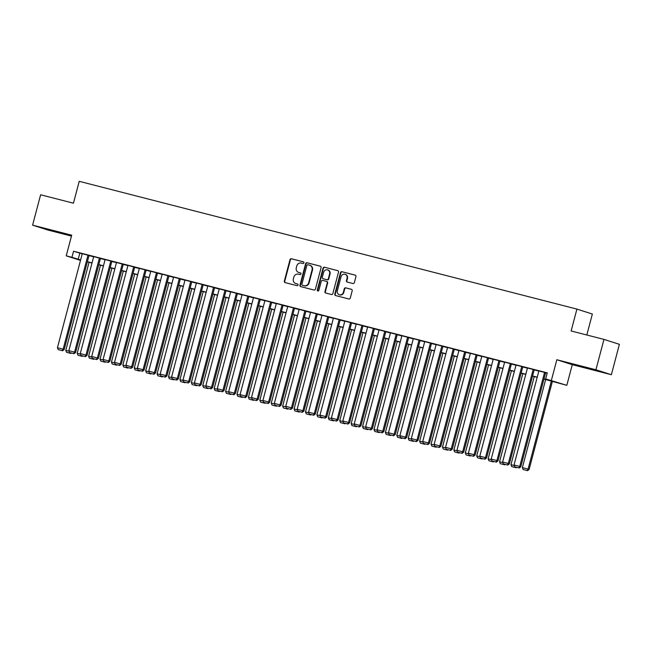 <?xml version="1.0" encoding="UTF-8"?>
<svg xmlns="http://www.w3.org/2000/svg" width="652" height="652" viewBox="0 0 652 652"><rect width="100%" height="100%" fill="white"/><g stroke="black" fill="none" stroke-linecap="round" stroke-linejoin="round"><path stroke-width="0.98" d="M303.905 262.846A0.864 0.807 -72.3 0 0 303.343 261.811L291.436 258.754A1.231 1.157 -72.3 0 0 290.001 259.659L284.329 281.134A1.231 1.157 -72.3 0 0 285.136 282.609L297.043 285.666A0.864 0.807 -72.3 0 0 298.045 285.038A0.864 0.807 -72.3 0 0 297.483 283.995L295.943 283.604A3.945 3.7 -72.3 0 1 293.367 278.869L293.84 277.076A3.945 3.7 -72.3 0 1 298.429 274.182L299.969 274.573A0.864 0.807 -72.3 0 0 300.979 273.938A0.864 0.807 -72.3 0 0 300.417 272.903L298.877 272.512A3.945 3.7 -72.3 0 1 296.293 267.776L296.766 265.983A3.945 3.7 -72.3 0 1 301.363 263.09L302.903 263.481A0.864 0.807 -72.3 0 0 303.905 262.846M585.553 367.394L598.291 370.939L585.553 367.394M51.907 230.392L64.646 233.929L51.907 230.392M352.919 283.522A1.231 1.157 -72.3 0 0 354.354 282.618L355.943 276.587A1.231 1.157 -72.3 0 0 355.136 275.111L341.917 271.713A1.231 1.157 -72.3 0 0 340.483 272.618L334.81 294.093A1.231 1.157 -72.3 0 0 335.617 295.568L348.836 298.966A1.231 1.157 -72.3 0 0 350.271 298.062L352.194 290.784A1.231 1.157 -72.3 0 0 351.387 289.301L345.731 287.85A1.231 1.157 -72.3 0 0 344.297 288.755L343.343 292.365A3.301 3.097 -72.3 0 1 339.342 294.737A3.301 3.097 -72.3 0 1 337.345 290.825L341.077 276.692A3.301 3.097 -72.3 0 1 345.079 274.313A3.301 3.097 -72.3 0 1 347.076 278.233L346.448 280.588A1.231 1.157 -72.3 0 0 347.255 282.063L352.919 283.522M603.956 339.399L619.4 344.329L611.372 374.713L595.928 369.782L603.956 339.399L571.136 330.971L576.914 309.097L79.226 181.321L73.448 203.196L40.628 194.777L32.6 225.152L71.696 235.193L66.235 255.845L71.948 257.312L73.554 251.24L547.272 372.862L545.667 378.934L566.816 385.332L543.947 379.073M595.928 369.782L556.832 359.741L551.372 380.401M321.094 267.646A1.231 1.157 -72.3 0 0 320.295 266.163L307.068 262.772A1.231 1.157 -72.3 0 0 305.633 263.677L299.961 285.144A1.231 1.157 -72.3 0 0 300.768 286.627L313.987 290.018A1.231 1.157 -72.3 0 0 315.421 289.113L321.094 267.646M324.492 267.238L337.712 270.637A1.231 1.157 -72.3 0 1 338.518 272.12L332.846 293.587A1.231 1.157 -72.3 0 1 331.412 294.492L325.755 293.041A1.231 1.157 -72.3 0 1 324.949 291.558L327.247 282.854A1.231 1.157 -72.3 0 0 326.44 281.371L322.691 280.409A1.231 1.157 -72.3 0 0 321.257 281.314L318.861 290.376A0.864 0.807 -72.3 0 1 317.809 290.996A0.864 0.807 -72.3 0 1 317.288 289.977L323.058 268.143A1.231 1.157 -72.3 0 1 324.492 267.238L337.932 270.719M32.6 225.152L48.044 230.083L71.459 236.097M89.039 255.47L82.274 253.701M100.449 258.396L93.692 256.635M111.867 261.33L105.102 259.561M123.277 264.264L116.521 262.495M134.695 267.19L127.376 265.242L127.939 265.421L103.097 359.448L109.846 361.249L134.703 267.157M146.113 270.124L138.786 268.176L139.349 268.355L114.507 362.382L121.264 364.175L146.121 270.091M157.523 273.049L150.204 271.11L150.767 271.289L125.926 365.307L132.674 367.109L157.531 273.017M168.941 275.983L162.177 274.215M179.308 278.583L154.459 372.634L155.502 372.968L180.368 278.877L180.93 279.056L173.595 277.149M190.726 281.509L165.877 375.568L166.92 375.902L191.778 281.811L192.34 281.99L185.013 280.075M202.144 284.443L177.295 378.494L178.338 378.828L203.196 284.745L203.758 284.924L196.423 283.009M214.598 287.703L207.841 285.943M226.016 290.637L219.259 288.869M237.434 293.563L230.669 291.803M248.844 296.497L242.088 294.728M260.262 299.431L253.498 297.662M271.672 302.357L264.916 300.596M283.09 305.291L275.772 303.343L276.334 303.522L251.485 397.549L258.241 399.342L283.098 305.258M294.508 308.217L287.182 306.277L287.744 306.456L262.903 400.475L269.651 402.276L294.517 308.184M305.918 311.151L299.162 309.382M317.337 314.085L310.572 312.316M328.747 317.011L321.99 315.242M339.121 319.61L314.272 413.661L315.315 413.996L340.173 319.912L340.735 320.091L333.408 318.176M351.583 322.87L344.818 321.11M362.993 325.804L356.236 324.036M374.411 328.73L367.647 326.97M385.821 331.664L379.065 329.896M397.239 334.598L390.483 332.83M408.657 337.524L401.893 335.764M420.067 340.458L412.749 338.51L413.311 338.69L388.47 432.716L395.218 434.509L420.075 340.425M431.485 343.384L424.159 341.444L424.721 341.624L399.88 435.642L406.636 437.443L431.494 343.351M442.895 346.318L436.139 344.549M454.314 349.252L447.557 347.483M464.689 351.844L439.831 445.903L440.882 446.237L465.74 352.145L466.302 352.325L458.967 350.417M476.099 354.778L451.249 448.829L452.292 449.163L477.15 355.079L477.712 355.258L470.385 353.343M488.56 358.038L481.804 356.277M499.978 360.972L493.214 359.203M511.388 363.897L504.632 362.137M522.806 366.832L516.042 365.063M534.216 369.765L527.46 367.997M73.554 251.24L82.233 253.856M88.998 255.6L93.652 256.79M100.416 258.526L105.062 259.724M111.834 261.46L116.48 262.65M123.244 264.386L127.898 265.584M134.662 267.32L139.308 268.51M146.081 270.246L150.726 271.444M157.491 273.18L162.136 274.37M168.909 276.114L173.554 277.304M180.319 279.04L184.972 280.238M191.737 281.974L196.382 283.164M203.155 284.9L207.801 286.098M214.565 287.834L219.211 289.023M225.983 290.768L230.629 291.957M237.393 293.693L242.047 294.891M248.811 296.627L253.457 297.817M260.229 299.553L264.875 300.751M271.639 302.487L276.285 303.677M283.058 305.413L287.703 306.611M294.468 308.347L299.121 309.537M305.886 311.281L310.531 312.471M317.304 314.207L321.949 315.405M328.714 317.141L333.368 318.331M340.132 320.067L344.778 321.265M351.542 323.001L356.196 324.191M362.96 325.935L367.606 327.125M374.378 328.861L379.024 330.059M385.788 331.795L390.442 332.985M397.207 334.72L401.852 335.919M408.625 337.654L413.27 338.844M420.035 340.588L424.68 341.778M431.453 343.514L436.098 344.712M442.863 346.448L447.517 347.638M454.281 349.374L458.926 350.572M465.699 352.308L470.345 353.498M477.109 355.234L481.755 356.432M488.527 358.168L493.173 359.358M499.937 361.102L504.591 362.292M511.355 364.028L516.001 365.226M522.774 366.962L527.419 368.152M534.184 369.888L538.829 371.086M545.602 372.822L547.175 373.229M545.634 372.691L538.878 370.931M586.824 334.998L592.358 314.028L576.914 309.097M556.832 359.741L572.277 364.672L611.372 374.713M572.277 364.672L566.816 385.332M543.996 378.902L551.926 380.931L545.667 378.934M71.948 257.312L80.628 259.936M87.401 261.672L92.046 262.862M98.811 264.606L103.456 265.796M110.229 267.532L114.874 268.73M121.639 270.466L126.292 271.656M133.057 273.392L137.702 274.59M144.475 276.326L149.121 277.516M155.885 279.26L160.531 280.45M167.303 282.186L171.949 283.384M178.713 285.12L183.367 286.31M190.131 288.045L194.777 289.243M201.549 290.979L206.195 292.169M212.959 293.905L217.605 295.103M224.378 296.839L229.023 298.029M235.788 299.773L240.441 300.963M247.206 302.699L251.851 303.897M258.624 305.633L263.269 306.823M270.034 308.559L274.688 309.757M281.452 311.493L286.098 312.683M292.862 314.427L297.516 315.617M304.28 317.353L308.926 318.551M315.698 320.287L320.344 321.477M327.108 323.213L331.762 324.411M338.527 326.147L343.172 327.337M349.937 329.081L354.59 330.271M361.355 332.007L366 333.205M372.773 334.941L377.418 336.13M384.183 337.866L388.837 339.064M395.601 340.8L400.246 341.99M407.019 343.726L411.665 344.924M418.429 346.66L423.075 347.85M429.847 349.594L434.493 350.784M441.257 352.52L445.911 353.718M452.675 355.454L457.321 356.644M464.094 358.38L468.739 359.578M475.504 361.314L480.149 362.504M486.922 364.248L491.567 365.438M498.332 367.174L502.985 368.372M509.75 370.108L514.395 371.298M521.168 373.034L525.814 374.232M532.578 375.968L537.224 377.158M80.506 260.401L66.235 255.845M537.183 377.329L532.537 376.139M525.765 374.403L521.119 373.205M514.355 371.469L509.701 370.279M502.936 368.543L498.291 367.345M491.526 365.609L486.873 364.419M480.108 362.675L475.463 361.485M468.69 359.749L464.045 358.551M457.28 356.815L452.627 355.625M445.862 353.889L441.217 352.691M434.444 350.955L429.798 349.765M423.034 348.021L418.388 346.831M411.616 345.095L406.97 343.897M400.206 342.161L395.552 340.972M388.788 339.236L384.142 338.038M377.369 336.302L372.724 335.112M365.959 333.376L361.314 332.178M354.541 330.442L349.896 329.252M343.131 327.508L338.478 326.318M331.713 324.582L327.068 323.384M320.295 321.648L315.649 320.458M308.885 318.722L304.239 317.524M297.467 315.788L292.821 314.598M286.057 312.854L281.403 311.664M274.639 309.928L269.993 308.73M263.221 306.994L258.575 305.804M251.811 304.068L247.157 302.87M240.392 301.134L235.747 299.944M228.982 298.2L224.329 297.01M217.564 295.274L212.919 294.076M206.146 292.34L201.501 291.151M194.736 289.415L190.082 288.217M183.318 286.481L178.672 285.291M171.9 283.555L167.254 282.357M160.49 280.621L155.844 279.431M149.072 277.687L144.426 276.497M137.662 274.761L133.008 273.563M126.243 271.827L121.598 270.637M114.825 268.901L110.18 267.703M103.415 265.967L98.77 264.777M91.997 263.033L87.352 261.843M79.813 253.237L78.207 259.317M298.681 272.454L299.097 272.585A3.945 3.7 -72.3 0 0 299.292 272.642L298.877 272.512M300.596 272.976L299.292 272.642M295.747 283.547L296.171 283.677A3.945 3.7 -72.3 0 0 296.358 283.734L295.943 283.604M297.662 284.068L296.358 283.734M303.522 261.884L291.86 258.893A1.231 1.157 -72.3 0 0 290.425 259.798L284.745 281.265A1.231 1.157 -72.3 0 0 285.332 282.666M320.507 266.244L307.491 262.903A1.231 1.157 -72.3 0 0 306.049 263.807L300.376 285.274A1.231 1.157 -72.3 0 0 300.963 286.676M307.858 264.753A0.864 0.807 -72.3 0 0 306.856 265.388L301.876 284.231A0.864 0.807 -72.3 0 0 302.438 285.274L304.068 285.69A3.945 3.7 -72.3 0 0 308.657 282.789L312.063 269.912A3.945 3.7 -72.3 0 0 309.488 265.168L307.858 264.753M302.772 285.38A0.864 0.807 -72.3 0 0 302.854 285.405L302.438 285.274M309.676 265.225L310.099 265.364A3.945 3.7 -72.3 0 1 312.479 270.042L309.081 282.927A3.945 3.7 -72.3 0 1 304.484 285.82L302.854 285.405M326.562 281.411L326.864 281.501A1.231 1.157 -72.3 0 1 327.663 282.984L325.364 291.688A1.231 1.157 -72.3 0 0 325.951 293.09M324.908 267.377A1.231 1.157 -72.3 0 0 323.473 268.282L317.711 290.107A0.864 0.807 -72.3 0 0 318.029 291.036M329.635 273.816A3.301 3.097 -72.3 0 0 327.638 269.904A3.301 3.097 -72.3 0 0 323.645 272.275L322.324 277.255A1.231 1.157 -72.3 0 0 323.131 278.738L326.88 279.7A1.231 1.157 -72.3 0 0 328.323 278.795L329.635 273.816L330.051 273.946A3.301 3.097 -72.3 0 0 328.062 270.034L327.638 269.904M323.433 278.836A1.231 1.157 -72.3 0 0 323.547 278.869L323.131 278.738M330.051 273.946L328.738 278.926A1.231 1.157 -72.3 0 1 327.304 279.838L323.547 278.869M345.079 274.313L345.495 274.451A3.301 3.097 -72.3 0 1 347.492 278.363L346.872 280.719A1.231 1.157 -72.3 0 0 347.459 282.12M339.342 294.737L339.757 294.875A3.301 3.097 -72.3 0 0 343.759 292.495L343.343 292.365M351.607 289.39L346.147 287.988A1.231 1.157 -72.3 0 0 344.712 288.893L343.759 292.495M355.356 275.193L342.333 271.851A1.231 1.157 -72.3 0 0 340.898 272.756L335.226 294.223A1.231 1.157 -72.3 0 0 335.813 295.625M69.079 351.241L65.787 350.393L89.063 262.283M66.952 352.422L70.946 353.449L66.952 352.422M65.787 350.393L66.537 352.292M70.807 352.895L70.53 353.319M70.946 353.449L71.443 353.058M87.996 255.136L63.138 349.195L64.181 349.521L89.047 255.437M82.282 253.669L57.433 347.728L63.138 349.195L62.184 350.654L58.183 349.627L62.184 350.654M64.181 349.521L62.6 350.784M58.183 349.627L57.433 347.728M80.498 354.166L77.197 353.319L100.473 265.209M78.37 355.356L82.364 356.383L78.37 355.356M77.197 353.319L77.947 355.218M82.225 355.821L81.948 356.245M82.364 356.383L82.861 355.984M91.908 357.1L88.615 356.253L111.891 268.143M89.78 358.282L93.774 359.309L89.78 358.282M88.615 356.253L89.365 358.152M93.635 358.755L93.358 359.179M93.774 359.309L94.271 358.918M103.326 360.026L100.025 359.187L123.309 271.077M101.199 361.216L105.192 362.243L101.199 361.216M100.025 359.187L100.783 361.086M105.053 361.681L104.776 362.104M105.192 362.243L105.689 361.844M114.736 362.96L111.443 362.113L134.72 274.003M112.609 364.15L116.61 365.169L112.609 364.15M111.443 362.113L112.193 364.012M116.472 364.615L116.186 365.038M116.61 365.169L117.107 364.778M99.406 258.062L74.556 352.121L75.599 352.455L100.457 258.363M93.701 256.603L68.851 350.654L74.556 352.121L73.594 353.58L69.601 352.553L73.594 353.58M75.599 352.455L74.01 353.718M69.601 352.553L68.851 350.654M110.824 260.996L85.974 355.055L87.018 355.389L111.875 261.297M105.119 259.529L80.261 353.588L85.974 355.055L85.013 356.514L81.019 355.487L85.013 356.514M87.018 355.389L85.428 356.644M81.019 355.487L80.261 353.588M122.234 263.93L97.384 357.981L98.428 358.315L123.293 264.223M116.529 262.463L91.679 356.522L97.384 357.981L96.423 359.439L92.429 358.421L96.423 359.439M98.428 358.315L96.846 359.578M92.429 358.421L91.679 356.522M133.652 266.855L108.802 360.915L107.841 362.373L103.847 361.347L107.841 362.373M109.846 361.249L108.256 362.504M103.847 361.347L103.097 359.448M126.154 365.894L122.861 365.047L146.138 276.937M124.027 367.076L128.02 368.103L124.027 367.076M122.861 365.047L123.611 366.946M127.882 367.549L127.605 367.972M128.02 368.103L128.517 367.712M145.07 269.789L120.212 363.84L119.259 365.307L115.257 364.281L119.259 365.307M121.264 364.175L119.675 365.438M115.257 364.281L114.507 362.382M137.572 368.82L134.271 367.972L157.556 279.863M135.445 370.01L139.438 371.037L135.445 370.01M134.271 367.972L135.021 369.871M139.3 370.475L139.023 370.898M139.438 371.037L139.935 370.638M156.48 272.715L131.631 366.774L130.669 368.233L126.675 367.206L130.669 368.233M132.674 367.109L131.085 368.372M126.675 367.206L125.926 365.307M148.982 371.754L145.689 370.906L168.966 282.797M146.855 372.936L150.848 373.963L146.855 372.936M145.689 370.906L146.439 372.805M150.71 373.409L150.433 373.832M150.848 373.963L151.345 373.572M167.898 275.649L143.049 369.708L144.092 370.043L168.95 275.951M162.193 274.182L137.336 368.241L143.049 369.708L142.087 371.167L138.094 370.14L142.087 371.167M144.092 370.043L142.503 371.298M138.094 370.14L137.336 368.241M160.4 374.68L157.099 373.832L180.384 285.731M158.273 375.87L162.266 376.897L158.273 375.87M157.099 373.832L157.857 375.739M162.128 376.334L161.851 376.758M162.266 376.897L162.764 376.497M173.603 277.116L148.754 371.167L154.459 372.634L153.497 374.093L149.504 373.074L153.497 374.093M155.502 372.968L153.921 374.232M149.504 373.074L148.754 371.167M171.81 377.614L168.518 376.766L191.794 288.657M169.683 378.796L173.685 379.823L169.683 378.796M168.518 376.766L169.267 378.665M173.546 379.268L173.261 379.692M173.685 379.823L174.182 379.431M185.021 280.042L160.172 374.101L165.877 375.568L164.915 377.027L160.922 376L164.915 377.027M166.92 375.902L165.331 377.158M160.922 376L160.172 374.101M183.228 380.54L179.936 379.7L203.212 291.591M181.101 381.73L185.095 382.757L181.101 381.73M179.936 379.7L180.685 381.599M184.956 382.202L184.679 382.626M185.095 382.757L185.592 382.365M196.431 282.976L171.582 377.035L177.295 378.494L176.333 379.961L172.332 378.934L176.333 379.961M178.338 378.828L176.749 380.092M172.332 378.934L171.582 377.035M194.646 383.474L191.346 382.626L214.63 294.517M192.519 384.664L196.513 385.691L192.519 384.664M191.346 382.626L192.095 384.525M196.374 385.128L196.097 385.552M196.513 385.691L197.01 385.291M213.554 287.369L188.705 381.428L189.748 381.762L214.606 287.671M207.849 285.91L183 379.961L188.705 381.428L187.743 382.887L183.75 381.86L187.743 382.887M189.748 381.762L188.159 383.017M183.75 381.86L183 379.961M206.056 386.408L202.764 385.56L226.04 297.451M203.929 387.59L207.923 388.616L203.929 387.59M202.764 385.56L203.514 387.459M207.792 388.062L207.507 388.486M207.923 388.616L208.42 388.225M224.973 290.303L200.123 384.362L201.166 384.688L226.024 290.605M219.268 288.836L194.41 382.895L200.123 384.362L199.162 385.821L195.168 384.794L199.162 385.821M201.166 384.688L199.577 385.951M195.168 384.794L194.41 382.895M217.475 389.334L214.174 388.486L237.458 300.385M215.347 390.524L219.341 391.55L215.347 390.524M214.174 388.486L214.932 390.385M219.202 390.988L218.925 391.412M219.341 391.55L219.838 391.151M228.885 392.268L225.592 391.42L248.868 303.31M226.757 393.449L230.759 394.476L226.757 393.449M225.592 391.42L226.342 393.319M230.621 393.922L230.335 394.346M230.759 394.476L231.256 394.085M240.303 395.193L237.01 394.354L260.287 306.244M238.176 396.383L242.169 397.41L238.176 396.383M237.01 394.354L237.76 396.253M242.031 396.848L241.753 397.28M242.169 397.41L242.666 397.011M251.721 398.127L248.42 397.28L271.705 309.17M249.594 399.317L253.587 400.336L249.594 399.317M248.42 397.28L249.17 399.179M253.449 399.782L253.172 400.206M253.587 400.336L254.084 399.945M263.131 401.061L259.838 400.214L283.115 312.104M261.004 402.243L265.005 403.27L261.004 402.243M259.838 400.214L260.588 402.113M264.867 402.716L264.582 403.14M265.005 403.27L265.494 402.879M274.549 403.987L271.248 403.14L294.533 315.03M272.422 405.177L276.415 406.204L272.422 405.177M271.248 403.14L272.006 405.039M276.277 405.642L276 406.066M276.415 406.204L276.913 405.805M285.959 406.921L282.666 406.074L305.943 317.964M283.84 408.103L287.834 409.13L283.84 408.103M282.666 406.074L283.416 407.973M287.695 408.576L287.418 409M287.834 409.13L288.331 408.739M297.377 409.847L294.085 409.008L317.361 320.898M295.25 411.037L299.244 412.064L295.25 411.037M294.085 409.008L294.834 410.907M299.105 411.502L298.828 411.925M299.244 412.064L299.741 411.665M308.795 412.781L305.495 411.934L328.779 323.824M306.668 413.971L310.662 414.99L306.668 413.971M305.495 411.934L306.253 413.833M310.523 414.436L310.246 414.859M310.662 414.99L311.159 414.599M320.205 415.715L316.913 414.868L340.189 326.758M318.078 416.897L322.08 417.924L318.078 416.897M316.913 414.868L317.663 416.767M321.941 417.37L321.656 417.793M322.08 417.924L322.577 417.533M331.623 418.641L328.323 417.793L351.607 329.684M329.496 419.831L333.49 420.858L329.496 419.831M328.323 417.793L329.081 419.692M333.351 420.296L333.074 420.719M333.49 420.858L333.987 420.458M343.042 421.575L339.741 420.727L363.017 332.618M340.914 422.757L344.908 423.784L340.914 422.757M339.741 420.727L340.491 422.626M344.769 423.229L344.492 423.653M344.908 423.784L345.405 423.392M354.452 424.501L351.159 423.653L374.435 335.552M352.325 425.691L356.318 426.718L352.325 425.691M351.159 423.653L351.909 425.56M356.179 426.155L355.902 426.579M356.318 426.718L356.815 426.318M365.87 427.435L362.569 426.587L385.854 338.478M363.743 428.617L367.736 429.644L363.743 428.617M362.569 426.587L363.327 428.486M367.598 429.089L367.32 429.513M367.736 429.644L368.233 429.252M377.28 430.361L373.987 429.521L397.264 341.412M375.153 431.551L379.154 432.578L375.153 431.551M373.987 429.521L374.737 431.42M379.016 432.023L378.73 432.447M379.154 432.578L379.651 432.186M388.698 433.295L385.405 432.447L408.682 344.337M386.571 434.485L390.564 435.512L386.571 434.485M385.405 432.447L386.155 434.346M390.426 434.949L390.149 435.373M390.564 435.512L391.061 435.112M400.116 436.229L396.815 435.381L420.092 347.272M397.989 437.411L401.982 438.437L397.989 437.411M396.815 435.381L397.565 437.28M401.844 437.883L401.567 438.307M401.982 438.437L402.48 438.046M411.526 439.155L408.233 438.307L431.51 350.205M409.399 440.344L413.392 441.371L409.399 440.344M408.233 438.307L408.983 440.206M413.254 440.809L412.977 441.233M413.392 441.371L413.89 440.972M422.944 442.089L419.643 441.241L442.928 353.131M420.817 443.27L424.811 444.297L420.817 443.27M419.643 441.241L420.401 443.14M424.672 443.743L424.395 444.167M424.811 444.297L425.308 443.906M434.354 445.014L431.062 444.175L454.338 356.065M432.227 446.204L436.229 447.231L432.227 446.204M431.062 444.175L431.811 446.074M436.09 446.669L435.805 447.093M436.229 447.231L436.726 446.832M445.772 447.948L442.48 447.101L465.756 358.991M443.645 449.138L447.639 450.157L443.645 449.138M442.48 447.101L443.23 449M447.5 449.603L447.223 450.027M447.639 450.157L448.136 449.766M457.191 450.882L453.89 450.035L477.174 361.925M455.063 452.064L459.057 453.091L455.063 452.064M453.89 450.035L454.64 451.934M458.918 452.537L458.641 452.961M459.057 453.091L459.554 452.7M468.601 453.808L465.308 452.961L488.584 364.851M466.473 454.998L470.467 456.025L466.473 454.998M465.308 452.961L466.058 454.86M470.328 455.463L470.051 455.887M470.467 456.025L470.964 455.626M480.019 456.742L476.718 455.895L500.002 367.785M477.892 457.924L481.885 458.951L477.892 457.924M476.718 455.895L477.476 457.794M481.746 458.397L481.469 458.821M481.885 458.951L482.382 458.56M491.429 459.668L488.136 458.829L511.412 370.719M489.302 460.858L493.303 461.885L489.302 460.858M488.136 458.829L488.886 460.728M493.165 461.323L492.879 461.746M493.303 461.885L493.8 461.486M502.847 462.602L499.554 461.755L522.831 373.645M500.72 463.792L504.713 464.811L500.72 463.792M499.554 461.755L500.304 463.653M504.575 464.257L504.298 464.68M504.713 464.811L505.21 464.42M514.265 465.536L510.964 464.689L534.249 376.579M512.138 466.718L516.131 467.745L512.138 466.718M510.964 464.689L511.714 466.587M515.993 467.191L515.716 467.614M516.131 467.745L516.628 467.354M551.364 380.972L528.087 469.081L522.382 467.614L545.659 379.505M527.126 470.54L523.132 469.513L527.549 470.679L527.126 470.54L528.087 469.081L529.131 469.416L552.431 381.249M522.382 467.614L523.132 469.513M527.549 470.679L529.131 469.416M236.383 293.237L211.533 387.288L212.576 387.622L237.442 293.53M230.678 291.77L205.828 385.821L211.533 387.288L210.572 388.747L206.578 387.72L210.572 388.747M212.576 387.622L210.995 388.885M206.578 387.72L205.828 385.821M247.801 296.163L222.951 390.222L223.995 390.556L248.852 296.464M242.096 294.696L217.246 388.755L222.951 390.222L221.99 391.681L217.996 390.654L221.99 391.681M223.995 390.556L222.405 391.811M217.996 390.654L217.246 388.755M259.219 299.097L234.37 393.148L235.413 393.482L260.27 299.398M253.506 297.63L228.656 391.689L234.37 393.148L233.408 394.607L229.406 393.588L233.408 394.607M235.413 393.482L233.823 394.745M229.406 393.588L228.656 391.689M270.629 302.023L245.78 396.082L246.823 396.416L271.68 302.324M264.924 300.556L240.075 394.615L245.78 396.082L244.818 397.541L240.824 396.514L244.818 397.541M246.823 396.416L245.242 397.671M240.824 396.514L240.075 394.615M282.047 304.957L257.198 399.016L256.236 400.475L252.242 399.448L256.236 400.475M258.241 399.342L256.652 400.605M252.242 399.448L251.485 397.549M293.465 307.883L268.608 401.942L267.654 403.401L263.652 402.374L267.654 403.401M269.651 402.276L268.07 403.539M263.652 402.374L262.903 400.475M304.875 310.817L280.026 404.876L281.069 405.21L305.927 311.118M299.17 309.35L274.321 403.409L280.026 404.876L279.064 406.335L275.071 405.308L279.064 406.335M281.069 405.21L279.48 406.465M275.071 405.308L274.321 403.409M316.293 313.751L291.444 407.802L292.487 408.136L317.345 314.044M310.58 312.284L285.731 406.335L291.444 407.802L290.482 409.26L286.489 408.242L290.482 409.26M292.487 408.136L290.898 409.399M286.489 408.242L285.731 406.335M327.703 316.676L302.854 410.736L303.897 411.07L328.755 316.978M321.998 315.209L297.149 409.269L302.854 410.736L301.892 412.194L297.899 411.167L301.892 412.194M303.897 411.07L302.316 412.325M297.899 411.167L297.149 409.269M333.416 318.143L308.559 412.203L314.272 413.661L313.31 415.128L309.317 414.101L313.31 415.128M315.315 413.996L313.726 415.259M309.317 414.101L308.559 412.203M350.54 322.536L325.682 416.595L326.725 416.93L351.591 322.838M344.827 321.077L319.977 415.128L325.682 416.595L324.729 418.054L320.727 417.027L324.729 418.054M326.725 416.93L325.144 418.193M320.727 417.027L319.977 415.128M361.95 325.47L337.1 419.529L338.143 419.864L363.001 325.772M356.245 324.003L331.395 418.062L337.1 419.529L336.139 420.988L332.145 419.961L336.139 420.988M338.143 419.864L336.554 421.119M332.145 419.961L331.395 418.062M373.368 328.404L348.518 422.455L349.562 422.789L374.419 328.698M367.655 326.937L342.805 420.988L348.518 422.455L347.557 423.914L343.563 422.887L347.557 423.914M349.562 422.789L347.972 424.053M343.563 422.887L342.805 420.988M384.778 331.33L359.928 425.389L360.972 425.723L385.837 331.632M379.073 329.863L354.223 423.922L359.928 425.389L358.967 426.848L354.973 425.821L358.967 426.848M360.972 425.723L359.391 426.978M354.973 425.821L354.223 423.922M396.196 334.264L371.347 428.315L372.39 428.649L397.247 334.566M390.491 332.797L365.642 426.856L371.347 428.315L370.385 429.782L366.391 428.755L370.385 429.782M372.39 428.649L370.801 429.912M366.391 428.755L365.642 426.856M407.614 337.19L382.757 431.249L383.8 431.583L408.665 337.491M401.901 335.731L377.052 429.782L382.757 431.249L381.803 432.708L377.801 431.681L381.803 432.708M383.8 431.583L382.219 432.838M377.801 431.681L377.052 429.782M419.024 340.124L394.175 434.183L393.213 435.642L389.22 434.615L393.213 435.642M395.218 434.509L393.629 435.772M389.22 434.615L388.47 432.716M430.442 343.05L405.593 437.109L404.631 438.568L400.638 437.541L404.631 438.568M406.636 437.443L405.047 438.706M400.638 437.541L399.88 435.642M441.852 345.984L417.003 440.043L418.046 440.377L442.912 346.285M436.147 344.517L411.298 438.576L417.003 440.043L416.041 441.502L412.048 440.475L416.041 441.502M418.046 440.377L416.465 441.632M412.048 440.475L411.298 438.576M453.27 348.918L428.421 442.969L429.464 443.303L454.322 349.219M447.565 347.451L422.716 441.51L428.421 442.969L427.459 444.428L423.466 443.409L427.459 444.428M429.464 443.303L427.875 444.566M423.466 443.409L422.716 441.51M458.975 350.377L434.126 444.436L439.831 445.903L438.877 447.362L434.876 446.335L438.877 447.362M440.882 446.237L439.293 447.492M434.876 446.335L434.126 444.436M470.394 353.311L445.544 447.37L451.249 448.829L450.287 450.296L446.294 449.269L450.287 450.296M452.292 449.163L450.703 450.426M446.294 449.269L445.544 447.37M487.517 357.703L462.667 451.763L463.711 452.097L488.568 358.005M481.812 356.245L456.954 450.296L462.667 451.763L461.706 453.221L457.712 452.195L461.706 453.221M463.711 452.097L462.121 453.36M457.712 452.195L456.954 450.296M498.927 360.637L474.077 454.697L475.121 455.031L499.986 360.939M493.222 359.17L468.372 453.23L474.077 454.697L473.116 456.156L469.122 455.129L473.116 456.156M475.121 455.031L473.539 456.286M469.122 455.129L468.372 453.23M510.345 363.572L485.495 457.622L486.539 457.957L511.396 363.865M504.64 362.104L479.791 456.156L485.495 457.622L484.534 459.081L480.54 458.063L484.534 459.081M486.539 457.957L484.949 459.22M480.54 458.063L479.791 456.156M521.763 366.497L496.914 460.556L497.957 460.891L522.814 366.799M516.05 365.03L491.2 459.089L496.914 460.556L495.952 462.015L491.95 460.988L495.952 462.015M497.957 460.891L496.368 462.146M491.95 460.988L491.2 459.089M533.173 369.431L508.324 463.482L509.367 463.816L534.224 369.733M527.468 367.964L502.619 462.023L508.324 463.482L507.362 464.949L503.368 463.922L507.362 464.949M509.367 463.816L507.786 465.08M503.368 463.922L502.619 462.023M544.591 372.357L519.742 466.416L520.785 466.75L545.642 372.659M538.886 370.898L514.029 464.949L519.742 466.416L518.78 467.875L514.787 466.848L518.78 467.875M520.785 466.75L519.196 468.014M514.787 466.848L514.029 464.949M284.745 281.265L284.329 281.134M290.425 259.798L290.001 259.659M291.86 258.893L291.436 258.754M300.376 285.274L299.961 285.144M306.049 263.807L305.633 263.677M307.491 262.903L307.068 262.772M304.484 285.82L304.068 285.69M309.081 282.927L308.657 282.789M312.479 270.042L312.063 269.912M325.364 291.688L324.949 291.558M327.663 282.984L327.247 282.854M317.711 290.107L317.288 289.977M323.473 268.282L323.058 268.143M327.304 279.838L326.88 279.7M328.738 278.926L328.323 278.795M346.872 280.719L346.448 280.588M347.492 278.363L347.076 278.233M344.712 288.893L344.297 288.755M346.147 287.988L345.731 287.85M335.226 294.223L334.81 294.093M340.898 272.756L340.483 272.618M342.333 271.851L341.917 271.713M302.813 285.389L302.398 285.258M326.921 281.525L326.505 281.387M323.49 278.852L323.074 278.722"/></g></svg>
